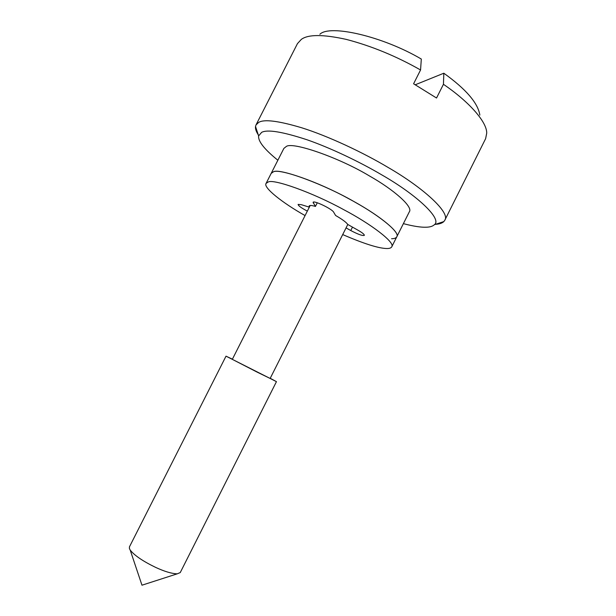 <?xml version="1.0" encoding="UTF-8"?>
<svg xmlns="http://www.w3.org/2000/svg" width="616" height="616" viewBox="0 0 616 616"><rect width="100%" height="100%" fill="white"/><g stroke="black" fill="none" stroke-linecap="round" stroke-linejoin="round"><path stroke-width="0.92" d="M349.08 198.906C376.191 213.151 400.785 232.224 396.773 236.821C400.377 232.702 380.395 216.285 356.156 202.826C325.302 184.592 278.909 167.629 273.373 171.849C278.763 168.237 318.002 181.643 349.08 198.906M305.082 215.577C282.636 203.01 262.801 187.38 266.097 183.391L268.214 181.997C273.442 178.709 312.528 192.454 343.659 209.64C370.793 223.862 395.572 242.604 391.738 246.854C391.029 248.04 389.335 248.595 386.656 248.525C378.447 248.317 363.794 243.674 342.696 234.573M391.576 238.723C394.294 238.723 396.026 238.092 396.773 236.821L409.347 211.765C413.336 206.884 393.778 189.674 369.646 176.068C339 157.511 292.238 141.403 286.24 146.523L283.884 148.387L271.179 173.381L273.373 171.849L271.179 173.381L266.097 183.391M307.338 211.111C301.309 207.954 298.229 205.721 298.113 204.412L301.316 204.681L309.332 207.161M309.355 207.115L309.14 205.99C309.679 205.197 311.781 205.344 315.446 206.429L317.286 202.787M346.061 227.889L350.758 230.53C358.158 234.403 362.685 236.005 364.356 235.35C364.349 234.35 362.247 232.648 358.058 230.253L347.763 224.455C346.277 222.299 342.219 219.304 335.597 215.477L333.664 212.197C332.27 209.047 313.567 200.046 313.097 202.325L315.446 206.429M232.409 359.182L226.01 356.163L129.429 546.9L129.429 548.587L130.184 550.042C134.404 555.44 142.881 561.222 155.617 567.382C164.557 571.525 171.772 573.673 177.269 573.827L180.249 572.572L276.453 381.65L270.231 378.286M226.01 356.163L276.453 381.65M258.258 134.812C256.087 131.424 255.178 128.644 255.517 126.457L256.01 124.925L258.689 122.399C264.056 119.05 278.324 120.821 301.47 127.704C328.313 136.074 363.579 152.791 387.965 167.367C423.677 187.949 450.65 212.905 444.775 220.282L443.836 221.583C442.065 223.223 439.285 224.139 435.489 224.332M403.388 223.647C413.421 226.272 421.09 227.458 426.372 227.212C430.076 227.104 432.74 226.272 434.372 224.701C442.565 219.219 417.07 195.049 381.643 174.798C360.491 162.316 331.308 148.202 307.091 139.786C282.536 131.739 267.39 129.26 261.646 132.355L258.62 135.92C257.988 141.233 264.395 149.341 277.862 160.237M347.786 224.478L270.147 378.455L257.557 372.334L232.317 359.351L310.179 205.498M444.775 220.282L485.631 138.654L486.732 133.064C486.794 121.452 468.275 101.17 443.443 84.292L436.536 98.013L413.59 83.791L420.559 69.978C396.342 56.218 371.602 46.023 346.323 39.409C323.161 34.296 308.154 34.296 301.309 39.401L297.466 43.597L256.01 124.925M415.292 84.762L443.828 73.219L443.443 84.292M420.559 69.978L421.313 59.051C382.675 36.244 329.737 24.201 319.873 34.265M443.828 73.219C465.989 89.135 477.993 103.088 479.849 115.076M313.259 203.034L313.76 202.04M350.758 230.53L352.483 227.112M396.773 236.821L391.738 246.854M255.517 126.457L258.62 135.92M443.836 221.583L434.372 224.701M177.269 573.827L141.973 585.2L130.184 550.042"/></g></svg>
